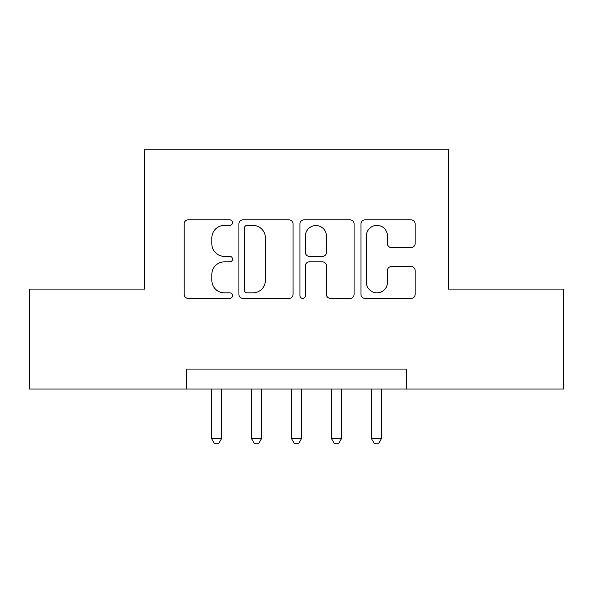 <?xml version="1.0" encoding="UTF-8"?>
<svg xmlns="http://www.w3.org/2000/svg" width="593" height="593" viewBox="0 0 593 593"><rect width="100%" height="100%" fill="white"/><g stroke="black" fill="none" stroke-linecap="round" stroke-linejoin="round"><path stroke-width="0.89" d="M232.538 222.627A2.75 2.75 0 0 0 229.787 219.877L188.1 219.877A3.921 3.921 0 0 0 184.171 223.806L184.171 294.439A3.921 3.921 0 0 0 188.1 298.361L229.787 298.361A2.75 2.75 0 0 0 232.538 295.618A2.75 2.75 0 0 0 229.787 292.868L224.399 292.868A12.557 12.557 0 0 1 211.842 280.311L211.842 274.426A12.557 12.557 0 0 1 224.399 261.869L229.787 261.869A2.75 2.75 0 0 0 232.538 259.119A2.75 2.75 0 0 0 229.787 256.376L224.399 256.376A12.557 12.557 0 0 1 211.842 243.819L211.842 237.934A12.557 12.557 0 0 1 224.399 225.377L229.787 225.377A2.75 2.75 0 0 0 232.538 222.627M411.179 247.548A3.921 3.921 0 0 0 415.107 243.619L415.107 223.806A3.921 3.921 0 0 0 411.179 219.877L364.88 219.877A3.921 3.921 0 0 0 360.952 223.806L360.952 294.439A3.921 3.921 0 0 0 364.88 298.361L411.179 298.361A3.921 3.921 0 0 0 415.107 294.439L415.107 270.504A3.921 3.921 0 0 0 411.179 266.576L391.365 266.576A3.921 3.921 0 0 0 387.437 270.504L387.437 282.372A10.496 10.496 0 0 1 376.94 292.868A10.496 10.496 0 0 1 366.444 282.372L366.444 235.873A10.496 10.496 0 0 1 376.94 225.377A10.496 10.496 0 0 1 387.437 235.873L387.437 243.619A3.921 3.921 0 0 0 391.365 247.548L411.179 247.548M186.565 389.045L29.65 389.045L29.65 289.102L144.588 289.102L144.588 149.184L448.412 149.184L448.412 289.102L563.35 289.102L563.35 389.045L406.435 389.045L406.435 369.061L186.565 369.061L186.565 389.045L406.435 389.045M293.068 223.806A3.921 3.921 0 0 0 289.139 219.877L242.841 219.877A3.921 3.921 0 0 0 238.912 223.806L238.912 294.439A3.921 3.921 0 0 0 242.841 298.361L289.139 298.361A3.921 3.921 0 0 0 293.068 294.439L293.068 223.806M303.861 219.877L350.159 219.877A3.921 3.921 0 0 1 354.088 223.806L354.088 294.439A3.921 3.921 0 0 1 350.159 298.361L330.345 298.361A3.921 3.921 0 0 1 326.424 294.439L326.424 265.79A3.921 3.921 0 0 0 322.496 261.869L309.353 261.869A3.921 3.921 0 0 0 305.425 265.79L305.425 295.618A2.75 2.75 0 0 1 302.682 298.361A2.75 2.75 0 0 1 299.932 295.618L299.932 223.806A3.921 3.921 0 0 1 303.861 219.877M247.155 225.377A2.75 2.75 0 0 0 244.405 228.12L244.405 290.118A2.75 2.75 0 0 0 247.155 292.868L252.848 292.868A12.557 12.557 0 0 0 265.405 280.311L265.405 237.934A12.557 12.557 0 0 0 252.848 225.377L247.155 225.377M326.424 236.066A10.496 10.496 0 0 0 315.921 225.57A10.496 10.496 0 0 0 305.425 236.066L305.425 252.448A3.921 3.921 0 0 0 309.353 256.376L322.496 256.376A3.921 3.921 0 0 0 326.424 252.448L326.424 236.066M211.545 389.045L211.545 438.62L221.545 438.62L221.545 389.045M221.545 438.62L218.543 443.816L214.547 443.816L211.545 438.62M251.528 389.045L251.528 438.62L261.52 438.62L261.52 389.045M261.52 438.62L258.518 443.816L254.523 443.816L251.528 438.62M291.504 389.045L291.504 438.62L301.496 438.62L301.496 389.045M301.496 438.62L298.501 443.816L294.499 443.816L291.504 438.62M331.48 389.045L331.48 438.62L341.472 438.62L341.472 389.045M341.472 438.62L338.477 443.816L334.482 443.816L331.48 438.62M371.455 389.045L371.455 438.62L381.455 438.62L381.455 389.045M381.455 438.62L378.453 443.816L374.457 443.816L371.455 438.62"/></g></svg>
